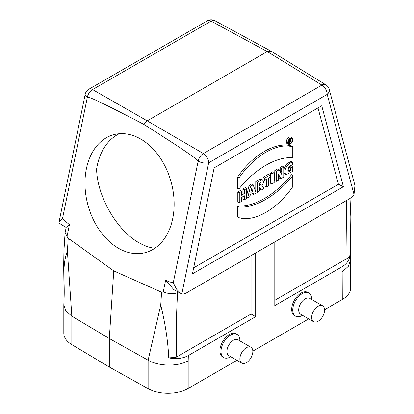 <?xml version="1.0" encoding="UTF-8"?>
<svg xmlns="http://www.w3.org/2000/svg" width="414" height="414" viewBox="0 0 414 414"><rect width="100%" height="100%" fill="white"/><g stroke="black" fill="none" stroke-linecap="round" stroke-linejoin="round"><path stroke-width="0.62" d="M318.112 321.238A9.155 5.289 120 0 0 324.095 313.17A9.155 5.289 120 0 0 322.692 305.837A9.155 5.289 120 0 0 313.533 311.121A9.155 5.289 120 0 0 313.533 321.694A9.155 5.289 120 0 0 318.112 321.238M246.356 362.669A9.155 5.289 120 0 0 252.338 354.601A9.155 5.289 120 0 0 250.931 347.263A9.155 5.289 120 0 0 241.776 352.552A9.155 5.289 120 0 0 241.776 363.125A9.155 5.289 120 0 0 246.356 362.669M302.194 315.478L302.484 315.313L302.194 315.478A13.351 7.711 -60 0 1 295.518 316.141L294.442 315.515A13.351 7.711 -60 0 1 294.442 300.098A13.351 7.711 -60 0 1 307.793 292.387L308.875 293.014A13.351 7.711 -60 0 1 311.639 299.125L311.639 299.451M230.438 356.909L230.722 356.744L230.438 356.909A13.351 7.711 -60 0 1 223.762 357.567L222.68 356.946A13.351 7.711 -60 0 1 222.68 341.529A13.351 7.711 -60 0 1 236.037 333.819L237.113 334.44A13.351 7.711 -60 0 1 239.882 340.551L239.882 340.882M148.124 388.668L148.124 360.201L109.312 338.528L113.752 270.896L67.937 238.034L68.207 238.687L67.394 251.096L71.834 316.136L71.829 344.624L109.312 367.032L148.124 388.668A28.576 16.498 0 0 0 188.179 388.467L236.927 360.325M252.825 351.15L308.689 318.894M324.581 309.719L342.295 299.493A28.576 16.498 0 0 0 350.663 287.828L350.663 259.619L350.301 250.392M342.295 299.493L342.14 266.735C347.47 263.475 350.208 258.91 350.347 253.042L350.824 216.807L350.042 198.42M274.803 241.895L274.803 305.61L342.14 266.735M251.075 255.593L251.075 313.998L176.716 356.93L175.779 357.391L168.757 357.877C167.981 341.276 165.31 323.65 160.746 304.994L148.124 360.201C158.748 366.395 177.73 366.773 188.179 360.832L188.339 355.533L255.676 316.653L255.676 252.933M158.013 290.597L161.915 292.289L161.558 292.584L158.013 290.597L113.752 270.896M160.746 304.994L161.558 292.584M109.312 367.032L109.312 338.528L71.829 316.151L65.888 310.94L63.813 304.958L64.129 297.475C64.786 280.283 61.877 265.322 67.394 251.096M270.984 51.139L214.845 20.7A7.628 4.425 118.5 0 0 211.114 21.124L92.565 89.569A7.628 4.538 119.8 0 0 87.354 97.192L62.478 218.768L69.428 224.657L66.214 227.276L65.112 232.642L67.021 236.41L69.428 224.657M62.478 218.768L58.985 222.354L59.487 223.405L66.173 227.462M87.354 97.192C88.182 96.069 106.978 105.115 143.741 124.34C179.774 147.146 197.908 159.421 198.151 161.16A7.628 3.115 11.6 0 0 208.661 162.826L181.849 293.852L180.732 293.402L176.426 289.055L173.269 282.731L198.151 161.16A7.628 4.269 120.2 0 1 203.362 153.532L321.911 85.093L267.253 51.564L211.114 21.124A7.628 4.404 60 0 0 207.393 20.798L88.844 89.243A7.628 7.628 0 0 0 85.186 94.32A7.628 3.115 11.6 0 0 87.354 97.192M88.844 89.243A7.628 4.404 -120 0 1 92.565 89.569L147.224 120.862L143.741 124.34M173.766 289.562L165.636 280.2C168.156 281.515 170.687 282.348 173.218 282.705L173.269 282.731M354.953 185.451L354.022 194.451A11.447 6.608 120 0 1 349.359 198.844L186.512 292.869A11.447 6.608 -60 0 1 181.849 293.852M165.636 280.2L163.23 291.958C168.384 293.888 173.181 294.147 177.611 292.745C176.255 314.697 175.96 336.09 176.716 356.93M67.937 238.034L67.021 236.41M163.23 291.958L161.915 292.289M343.429 186.698L192.443 273.866L214.131 167.898L321.74 105.767L343.429 186.698L338.455 184.256L193.674 267.842M261.389 189.969L264.075 188.417L261.902 185.441L262.802 184.308L263.558 181.969L263.056 180.261L261.669 179.236L259.267 179.495L255.774 181.575L255.774 191.785L257.239 192.36L259.449 191.087L259.449 186.973L261.389 189.969L259.971 189.364L259.449 188.556M246.568 188.587L244.363 189.86L244.363 193.581L241.486 195.242L241.486 191.522L239.282 192.795L239.282 202.731L241.486 201.458L241.486 197.442L244.363 195.775L244.363 199.796L246.568 198.523L246.568 188.587L245.336 187.604L242.899 189.012L242.899 192.738L241.486 193.55M242.899 196.624L242.899 199.222L244.363 199.796M241.486 191.522L240.255 190.538L237.812 191.946L237.812 202.156L239.282 202.731M237.584 177.13C252.985 154.546 276.138 141.241 291.544 145.976L292.776 146.887L292.77 157.77C276.536 156.332 255.298 168.777 239.054 188.784L237.584 188.313L237.584 177.13L239.054 177.906C254.387 155.457 277.427 142.209 292.776 146.887M252.183 193.617L253.689 194.414L256.1 193.022L253.151 184.789L251.883 183.826L249.099 185.436L246.568 195.838M274.192 172.638L271.993 173.911L271.993 183.847L274.192 182.579L274.192 172.638L272.961 171.655L270.523 173.062L270.528 176.897L268.614 178.004L268.614 185.798L266.409 187.071L264.944 186.497L264.944 180.126M266.409 187.071L266.409 179.278L264.505 180.38L263.035 179.805L263.035 177.383L269.297 173.771L270.528 174.755L264.505 178.232L263.035 177.383M292.532 166.692L290.333 167.965L290.333 171.034L288.874 171.851L287.984 171.722L288.382 167.065L292.45 164.575L292.45 162.293C288.377 162.598 283.336 169.973 285.443 173.766L286.24 174.579L292.532 171.499L292.532 166.692L291.301 165.709L288.868 167.116L288.868 170.216L287.523 170.93M283.761 172.478L284.811 173.947L286.24 174.579M292.45 162.293L291.218 161.336L286.798 163.815L283.761 169.067M338.455 184.256L318.004 107.925M270.523 176.902L270.523 183.273L271.993 183.847M237.584 205.861L237.579 217.05L239.044 217.697C254.393 222.375 277.432 209.127 292.77 186.678L292.77 175.8L291.539 174.713C275.263 194.875 253.849 207.424 237.584 205.861L239.049 206.814L239.044 217.697M292.206 138.064L290.944 137.143A3.747 2.163 120 0 0 287.088 139.233A3.747 2.163 120 0 0 287.207 143.617L288.636 144.248A3.576 2.065 120 0 0 290.307 144.015A3.576 2.065 120 0 0 292.615 140.962A3.576 2.065 120 0 0 292.206 138.064A3.576 2.065 120 0 0 288.522 140.061A3.576 2.065 120 0 0 288.636 144.248M283.761 167.116L281.644 168.338L281.774 174.501L279.191 169.75L276.262 171.443L276.262 181.379L278.368 180.162L278.301 173.921L280.863 178.724L283.761 177.052L283.761 167.116L282.529 166.133L280.18 167.489L280.2 171.562M278.327 176.038L279.434 178.129L280.863 178.724M279.191 169.75L277.918 168.793L274.798 170.594L274.798 180.804L276.262 181.379M274.803 300.3L347.853 258.046C349.483 256.732 350.316 255.065 350.347 253.042M71.829 344.624A28.576 16.498 180 0 1 63.813 333.161L63.813 304.958M354.022 194.451L327.21 94.382L208.661 162.826A7.628 4.404 60 0 0 203.362 153.532L147.224 120.862L267.253 51.564L271.129 51.217M342.295 271.858L348.495 266.202L350.663 259.619M350.296 244.627L350.291 249.047M188.339 355.533C182.776 358.56 176.25 359.347 168.757 357.877M255.676 316.653L251.075 313.998M119.289 133.738A61.039 43.165 -105 0 0 96.607 169.098C97.093 196.174 116.81 230.448 138.964 242.728C144.419 245.864 149.708 247.707 154.831 248.255M290.333 167.965L288.868 167.116M290.333 171.034L288.868 170.216M271.993 173.911L270.523 173.062M264.505 180.38L264.505 178.232M252.695 191.382L250.837 192.458L251.748 188.22L252.695 191.382L251.241 190.585M253.151 184.789L250.532 186.3L249.099 185.436M250.532 186.3L247.722 197.856L246.568 197.437M247.722 197.856L249.885 196.609L250.33 194.689L253.228 193.012L253.689 194.414M292.77 175.8C276.521 195.806 255.288 208.252 239.049 206.814M292.31 139.906A2.836 1.64 120 0 0 291.632 138.561A2.836 1.64 120 0 0 288.884 140.248A2.836 1.64 120 0 0 288.801 143.467A2.836 1.64 120 0 0 290.302 143.384A2.836 1.64 120 0 0 292.31 139.906M290.814 139.601A2.67 1.542 120 0 0 290.845 139.197A2.67 1.542 120 0 0 290.742 138.55M288.346 142.701A2.67 1.542 120 0 0 288.812 142.545M239.054 188.784L239.054 177.906M244.363 189.86L242.899 189.012M244.363 193.581L242.899 192.738M239.282 192.795L237.812 191.946M259.449 183.148L259.449 185.596L260.649 184.784L261.213 183.345L260.654 182.553L259.449 183.148M262.931 180.157L261.539 179.955L260.623 180.406L259.267 179.495M260.623 180.406L257.239 182.424L255.774 181.575M257.239 182.424L257.239 192.36M259.449 183.64L259.713 182.983M276.262 171.443L274.798 170.594M281.644 168.338L280.18 167.489M281.644 171.769L280.18 171.06M289.826 141.283L289.826 140.32L290.255 140.072A0.59 0.342 -60 0 1 290.255 141.034L289.826 141.283M289.474 142.804L289.474 140.289L290.468 139.715A0.88 0.507 -60 0 1 290.933 139.689A0.88 0.507 -60 0 1 291.016 140.46A0.88 0.507 -60 0 1 290.374 141.2L291.13 141.847L290.783 142.049L289.826 141.324L289.826 142.597L289.474 142.804L288.299 142.344M289.474 140.289L289.019 140.025M290.783 142.049L289.826 141.629M325.802 84.761A7.628 4.388 121.5 0 0 321.911 85.093A7.628 4.404 -120 0 1 327.21 94.382A7.628 5.398 -15 0 0 329.187 89.289A7.628 7.628 0 0 0 325.802 84.761L271.149 51.232M118.388 248.24A61.039 43.165 75 0 1 85.041 186.435A61.039 43.165 75 0 1 113.762 134.69A61.039 43.165 75 0 1 171.251 182.481A61.039 43.165 75 0 1 145.355 252.612A61.039 43.165 75 0 1 118.388 248.24M241.776 363.125L228.828 355.647A9.155 5.289 -60 0 1 228.828 345.074A9.155 5.289 -60 0 1 237.983 339.791L250.931 347.263M223.762 357.567A13.351 7.711 -60 0 1 223.762 342.15A13.351 7.711 -60 0 1 237.113 334.44M313.533 321.694L300.585 314.216A9.155 5.289 -60 0 1 300.585 303.643A9.155 5.289 -60 0 1 309.739 298.359L322.692 305.837M295.518 316.141A13.351 7.711 -60 0 1 295.518 300.719A13.351 7.711 -60 0 1 308.875 293.014M188.179 360.832L188.179 388.467M71.632 240.731L68.207 238.687M177.803 291.798L177.611 292.745M347.02 258.605L346.492 200.505M285.443 173.766L283.983 173.104M290.255 141.039L289.826 140.744M290.468 139.715L289.707 139.197M180.732 293.407L173.761 289.577M65.065 232.984L63.922 251.081L63.678 266.404L64.129 297.459M355.015 185.679L329.187 89.289M290.933 139.689L289.96 138.98M58.985 222.354L85.186 94.32M214.845 20.7A7.628 7.628 0 0 0 207.393 20.798"/></g></svg>
